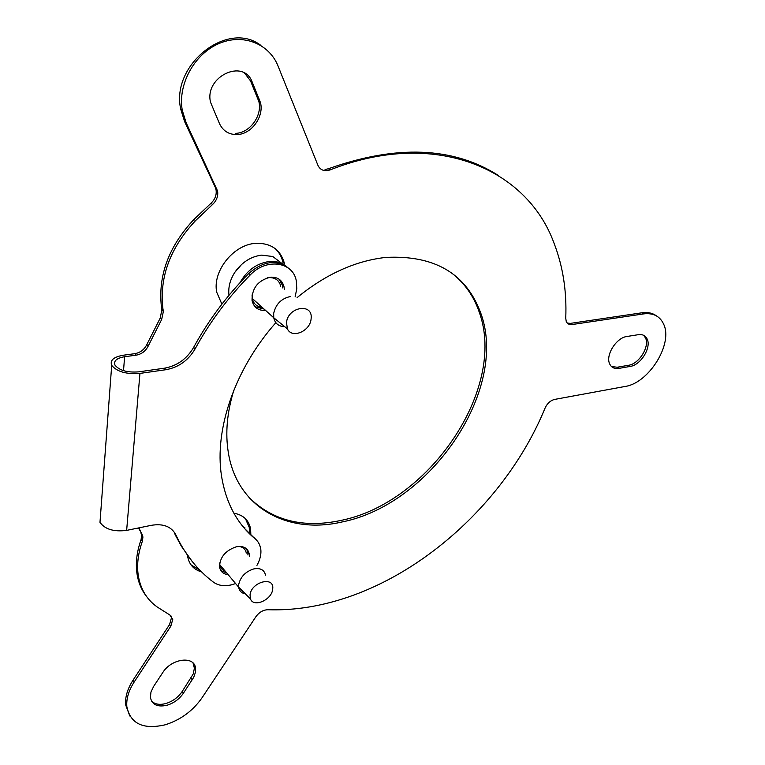 <?xml version="1.0" encoding="UTF-8"?>
<svg xmlns="http://www.w3.org/2000/svg" width="765" height="765" viewBox="0 0 765 765"><rect width="100%" height="100%" fill="white"/><g stroke="black" fill="none" stroke-linecap="round" stroke-linejoin="round"><path stroke-width="1.15" d="M248.979 497.48C272.732 520.716 303.294 528.385 340.664 520.487C429.002 503.179 506.889 388.955 479.378 312.55C473.87 296.16 464.47 282.859 451.168 272.636M233.889 390.064C227.014 412.383 225.159 433.248 228.343 452.641C237.093 508.017 288.156 534.735 342.089 521.95C430.475 504.556 508.476 390.217 481.003 313.765C466.487 273.641 434.673 254.86 385.55 257.432C355.161 260.903 325.68 274.291 297.116 297.585M219.593 123.873C223.189 131.102 229.003 134.669 237.045 134.564C251.293 134.363 264.202 116.806 260.483 102.625L252.211 82.104C243.662 58.044 204.332 76.586 210.509 102.175L219.593 123.873M151.47 700.97C154.76 704.297 159.531 705.148 165.785 703.542C172.574 701.457 178.025 697.479 182.118 691.608L193.229 673.955L194.396 668.227L193.086 663.083M153.65 686.406L150.963 692.048L150.399 697.412C151.977 704.728 157.504 707.338 166.999 705.254C173.798 703.15 179.249 699.172 183.351 693.291L193.727 677.312L195.438 672.292L195.553 668.371C194.731 655.481 171.503 658.273 162.706 672.655L153.65 686.406M221.888 304.174L216.725 292.211C212.249 271.374 233.402 244.657 255.453 243.356C270.906 242.821 280.592 249.591 284.494 263.657L282.945 262.366C281.683 256.791 279.062 252.182 275.094 248.529M249.524 532.574L249.227 527.353L245.46 518.718M250.844 534.802L250.595 528.883C248.835 520.133 243.26 514.912 233.87 513.2M136.141 355.17L124.618 356.729C116.624 358.135 113.421 360.946 115.008 365.163C119.407 370.47 127.248 372.698 138.532 371.867L164.513 368.185C177.136 365.88 186.842 358.957 193.631 347.406L195.113 348.878C188.305 360.449 178.589 367.391 165.957 369.705L139.947 373.406C126.407 374.41 116.988 371.742 111.7 365.383C109.787 360.305 113.631 356.92 123.251 355.237L134.755 353.688L136.141 355.17C141.63 354.166 145.656 351.116 148.228 346.019L161.673 319.464L163.366 311.46L162.821 308.075C159.455 276.701 170.356 247.564 195.524 220.655L212.555 204.513C216.629 200.602 218.302 196.117 217.595 191.059L186.144 122.754L182.29 110.361C177.652 84.934 193.918 54.573 218.274 43.863C242.562 32.895 269.223 43.5 278.106 66.182L317.867 165.163C319.579 168.969 322.524 170.815 326.703 170.7L330.098 169.926C434.969 128.338 526.741 168.53 553.889 242.792C562.925 266.096 566.875 291.226 565.746 318.183L566.215 321.338C567.276 323.815 569.217 324.886 572.048 324.551L643.69 313.889C653.205 312.77 659.822 316.127 663.551 323.958C673.458 343.6 648.902 383.169 625.091 386.459L554.644 399.416C550.475 400.478 547.3 403.346 545.101 408.003C507.597 499.612 420.788 579.526 328.797 602.839C308.18 608.108 287.879 610.403 267.893 609.734C263.217 609.877 259.22 612.191 255.912 616.676L202.132 697.642C192.885 710.886 180.578 719.942 165.202 724.799C143.237 729.839 130.452 723.795 126.847 706.678C126.196 698.827 128.663 690.575 134.238 681.911L170.834 626.153L172.747 619.401L169.83 614.974L157.284 607.047C146.211 599.177 139.775 587.883 137.968 573.176C136.916 563.116 138.379 552.493 142.347 541.304L142.94 536.925L138.953 527.86M282.725 287.946L282.448 285.469L279.292 279.33M265.608 310.456C258.283 310.743 253.76 307.434 252.048 300.521C251.828 288.242 257.91 280.468 270.274 277.207C277.647 276.834 282.237 280.038 284.025 286.827L284.312 289.304M247.936 554.979L247.85 552.34L246.483 548.763M228.123 574.63C223.227 574.075 220.368 571.531 219.545 566.989C219.804 557.303 225.369 550.58 236.222 546.812C243.509 545.636 247.841 548.017 249.237 553.937L249.323 556.576M244.609 528.529L257.595 541.276L259.584 544.632L260.693 548.524C261.477 553.86 260.234 559.473 256.954 565.354M235.63 583.571L231.422 584.862C224.212 586.478 218.235 585.588 213.502 582.203C197.552 570.202 185.015 554.443 175.902 534.936L174.544 533.291L175.596 535.519L181.362 546.21L192.311 561.625M254.009 537.47L256.323 539.88M618.837 368.405L630.226 366.416C640.621 365.106 651.474 347.75 647.209 339.153C645.564 335.615 642.61 334.123 638.364 334.678L626.889 336.495C616.475 337.623 605.45 354.97 609.562 363.662C611.254 367.477 614.352 369.055 618.837 368.405L617.212 367.238L628.601 365.268C638.985 363.958 649.82 346.622 645.555 338.025L643.652 335.319M187.511 555.466L187.578 556.069C188.945 564.293 193.621 569.581 201.625 571.943M235.448 133.368C249.696 133.167 262.577 115.639 258.847 101.477L250.576 80.975L244.733 73.287M611.455 366.521L617.212 367.238M190.973 564.819L199.923 570.231M134.755 353.688C140.244 352.694 144.269 349.643 146.832 344.556L148.228 346.019M138.475 527.955L142.175 534.4M142.347 541.304L141.066 539.679L141.649 535.309L140.894 532.784M141.066 539.679C137.098 550.857 135.644 561.472 136.706 571.522C137.815 581.266 141.133 589.624 146.651 596.585M170.834 626.153L169.581 624.498L171.475 617.747L170.872 615.72M169.581 624.498L133.034 680.19C127.468 688.844 125.011 697.097 125.661 704.928L129.83 716.011M656.485 315.907C652.583 313.028 647.764 311.986 642.017 312.78L570.394 323.385L572.048 324.551M567.248 323.05L570.394 323.385M498.283 175.405C453.071 146.765 396.461 144.537 328.453 168.74L330.098 169.926M325.058 169.514L328.453 168.74M260.922 45.46C228.085 19.632 170.624 64.614 180.731 109.166L184.595 121.549L215.223 187.196L216.763 188.458M212.555 204.513L211.025 203.232C215.089 199.321 216.772 194.845 216.055 189.787L215.223 187.196M211.025 203.232L194.023 219.345C168.883 246.215 158.011 275.314 161.396 306.66L161.874 309.643L163.299 311.068M161.673 319.464L160.248 318.03L161.874 309.643M160.248 318.03L146.832 344.556M255.041 306.736L264.059 309.06M220.827 570.594L226.756 573.004M193.631 347.406C208.252 320.602 226.583 296.017 248.606 273.631C263.112 261.037 276.375 259.201 288.405 268.123M175.902 534.936C171.494 526.569 163.318 523.365 151.365 525.316L126.646 530.384C113.794 531.981 104.91 529.294 99.986 522.332L100.435 516.356M255.405 539.057C237.179 524.044 225.876 502.988 221.506 475.868C214.219 429.614 234.845 368.94 275.849 322.677M195.113 348.878C209.763 322.046 228.113 297.422 250.174 275.008C266.373 257.719 293.186 261.687 296.313 280.965L296.791 288.73L295.127 296.839M246.273 553.066C245.565 549.289 243.174 547.08 239.129 546.44M219.698 562.944L219.785 564.694C220.31 567.879 222.089 570.002 225.12 571.053M272.656 589.375C271.709 599.961 253.483 607.888 250.471 598.909L250.04 594.874C251.264 581.849 274.434 575.806 272.723 588.801L272.656 589.375M244.905 527.726L243.05 526.683M282.161 263.648L272.761 256.495L261.553 255.137C250.738 256.581 241.826 262.319 234.817 272.34C229.988 279.923 228.047 287.573 229.003 295.28M280.755 286.244C279.158 280.172 275.056 277.303 268.467 277.638L267.186 277.838M252.058 294.936L252.23 298.436C253.454 303.743 256.744 306.708 262.118 307.32M311.049 319.311C309.892 331.455 291.742 338.895 287.411 328.864L286.493 322.486C288.042 306.679 312.981 302.739 311.145 318.393L311.049 319.311M253.005 299.134L252.421 299.287M123.519 370.662L124.618 356.729M252.211 82.104L250.576 80.975M259.383 99.211L257.757 98.073M182.118 691.608L183.351 693.291M192.283 679.808L191.04 678.134M630.226 366.416L628.601 365.268M133.034 680.19L134.238 681.911M642.017 312.78L643.69 313.889M184.595 121.549L186.144 122.754M194.023 219.345L195.524 220.655M164.513 368.185L165.957 369.705M126.646 530.384L139.947 373.406M248.606 273.631L250.174 275.008M255.701 539.306L250.251 534.467M244.178 593.621C241.032 592.626 239.206 590.494 238.69 587.224L238.699 584.508C240.506 576.762 245.555 571.56 253.846 568.892C260.406 567.764 264.298 569.858 265.512 575.184M286.971 266.909C282.218 262.691 276.261 260.903 269.089 261.525C256.591 263.409 246.894 270.447 240.009 282.668M283.805 326.665C278.297 326.148 274.941 323.174 273.746 317.752L273.669 313.449C275.763 304.154 281.319 298.522 290.327 296.533M481.003 313.765L479.378 312.55M250.595 528.883L249.227 527.353M249.237 553.937L247.85 552.34M260.483 102.625L258.847 101.477M195.553 668.371L194.3 666.717M647.209 339.153L645.555 338.025M142.94 536.925L141.649 535.309M137.968 573.176L136.706 571.522M171.475 617.747L172.747 619.401M126.847 706.678L125.661 704.928M182.29 110.361L180.731 109.166M217.595 191.059L216.055 189.787M162.821 308.075L161.396 306.66M161.941 310.045L163.366 311.46M111.7 365.383L99.986 522.332M250.471 598.909L238.69 587.224L219.785 564.694M234.817 272.34L241.702 264.346M287.411 328.864L273.746 317.752L252.23 298.436"/></g></svg>
